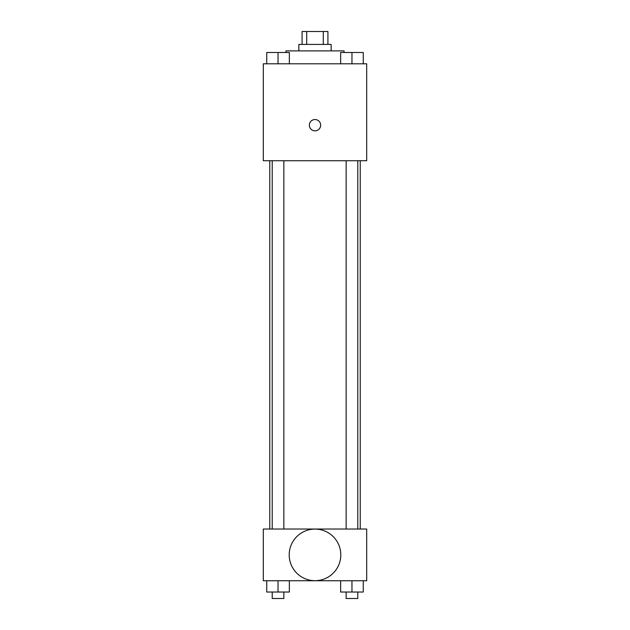 <?xml version="1.0" encoding="UTF-8"?>
<svg xmlns="http://www.w3.org/2000/svg" width="630" height="630" viewBox="0 0 630 630"><rect width="100%" height="100%" fill="white"/><g stroke="black" fill="none" stroke-linecap="round" stroke-linejoin="round"><path stroke-width="0.94" d="M306.716 44.423L306.716 31.5L302.077 31.5L302.077 44.423M306.716 31.5L327.923 31.5L327.923 44.423M323.284 44.423L323.284 31.5M298.848 50.888L298.848 44.423L331.152 44.423L331.152 50.888M344.075 52.503L344.075 50.888L285.925 50.888L285.925 52.503M263.308 63.811L366.691 63.811L366.691 160.729L263.308 160.729L263.308 63.811M315 130.843A5.654 5.654 0 0 1 310.102 122.362A5.654 5.654 0 0 1 319.898 122.362A5.654 5.654 0 0 1 315 130.843M263.308 529.035L366.691 529.035L366.691 580.734L263.308 580.734L263.308 529.035M315 580.679A25.791 25.791 0 0 1 292.659 541.989A25.791 25.791 0 0 1 337.341 541.989A25.791 25.791 0 0 1 315 580.679M340.649 580.734L340.649 592.035L363.266 592.035L363.266 580.734L363.266 592.035M351.957 592.035L351.957 580.734M357.777 592.035L357.777 598.5L346.146 598.5L346.146 592.035M266.734 580.734L266.734 592.035L289.351 592.035L289.351 580.734L289.351 592.035M278.043 592.035L278.043 580.734M283.854 592.035L283.854 598.5L272.223 598.5L272.223 592.035M340.649 63.811L340.649 52.503L363.266 52.503L363.266 63.811L363.266 52.503M351.957 63.811L351.957 52.503M357.777 52.503L346.146 52.503M266.734 63.811L266.734 52.503L289.351 52.503L289.351 63.811L289.351 52.503M278.043 63.811L278.043 52.503M283.854 52.503L272.223 52.503M360.234 529.035L360.234 160.729M269.766 529.035L269.766 160.729M346.146 160.729L346.146 529.035M357.777 160.729L357.777 529.035M283.854 529.035L283.854 160.729M272.223 529.035L272.223 160.729"/></g></svg>
